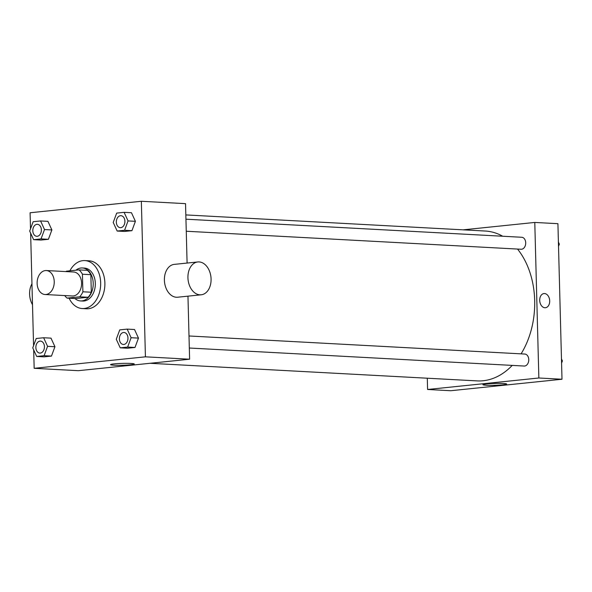 <?xml version="1.0" encoding="UTF-8"?>
<svg xmlns="http://www.w3.org/2000/svg" width="592" height="592" viewBox="0 0 592 592"><rect width="100%" height="100%" fill="white"/><g stroke="black" fill="none" stroke-linecap="round" stroke-linejoin="round"><path stroke-width="0.89" d="M37.126 283.405A12.01 8.554 93.1 0 1 46.331 270.537A12.01 8.554 93.1 0 1 54.22 282.983A12.01 8.554 93.1 0 1 45.036 294.513A12.01 8.554 93.1 0 1 37.126 283.405M46.331 270.537L73.682 272.009A12.01 8.554 93.1 0 1 81.57 284.456A12.01 8.554 93.1 0 1 72.387 295.985L45.036 294.513M78.958 269.885L87.372 270.344A16.125 11.485 93.1 0 1 90.85 274.681L91.309 292.233A16.125 11.485 93.1 0 1 88.082 297.265L75.524 298.56L67.111 298.109L79.661 296.814A16.125 11.485 93.1 0 0 82.895 291.782L82.429 274.229A16.125 11.485 93.1 0 0 78.958 269.885L66.4 271.18A16.125 11.485 93.1 0 0 66.023 271.595M67.111 298.109A16.125 11.485 93.1 0 1 64.735 295.578M74.94 298.531A16.509 11.759 -86.9 0 0 80.564 300.936A16.509 11.759 -86.9 0 0 93.188 285.085A16.509 11.759 -86.9 0 0 82.332 267.961A16.509 11.759 -86.9 0 0 81.015 267.998A16.509 11.759 -86.9 0 0 75.894 270.204M82.332 267.961L84.441 268.08A16.509 11.759 93.1 0 1 95.297 285.196A16.509 11.759 93.1 0 1 82.665 301.047L80.564 300.936M88.082 297.265L79.661 296.814M90.85 274.681L82.429 274.229M91.309 292.233L82.895 291.782M69.886 270.825A24.013 17.101 93.1 0 1 84.841 260.584A24.013 17.101 93.1 0 1 100.633 285.485A24.013 17.101 93.1 0 1 82.258 308.543A24.013 17.101 93.1 0 1 69.116 298.213M84.841 260.584L89.052 260.813A24.013 17.101 93.1 0 1 104.843 285.707A24.013 17.101 93.1 0 1 86.469 308.772L82.258 308.543M117.164 231.043L124.527 231.442L131.935 230.68L135.405 221.319L131.468 212.728L124.105 212.336L116.691 213.098L113.22 222.451L117.164 231.043L124.572 230.281L128.042 220.927L124.105 212.336M120.22 347.83L127.583 348.229L134.998 347.467L138.469 338.106L134.525 329.515L127.162 329.115L119.747 329.885L116.276 339.238L120.22 347.83L127.635 347.067L131.106 337.714L127.162 329.115M33.685 349.902L34.166 368.313L145.425 356.828L141.355 201.273L30.096 212.757L30.518 228.852M30.629 233.115L33.574 345.639M33.633 239.671L40.996 240.063L48.403 239.301L51.881 229.94L47.937 221.349L40.574 220.957L33.159 221.719L29.689 231.08L33.633 239.671L41.04 238.902L44.511 229.548L40.574 220.957M36.689 356.458L44.052 356.85L51.467 356.088L54.938 346.727L50.993 338.136L43.63 337.743L36.223 338.506L32.752 347.867L36.689 356.458L44.104 355.688L47.575 346.335L43.63 337.743M187.094 263.055L185.533 203.648L141.355 201.273M34.166 368.313L78.351 370.688L189.61 359.203L187.96 296.163M189.61 359.203L145.425 356.828M113.945 365.197A11.877 0.932 -1.5 0 1 110.541 364.635A11.877 0.932 -1.5 0 1 122.381 363.392A11.877 0.932 -1.5 0 1 134.28 364.013A11.877 0.932 -1.5 0 1 126.917 365.064A11.877 0.932 -1.5 0 1 113.945 365.197M201.199 294.794L177.659 297.221A16.509 11.514 -95.9 0 1 164.398 280.179A16.509 11.514 -95.9 0 1 174.27 264.38L197.809 261.953A16.509 11.514 -95.9 0 1 210.959 277.189A16.509 11.514 -95.9 0 1 201.199 294.794A16.509 11.514 -95.9 0 1 187.93 277.752A16.509 11.514 -95.9 0 1 197.809 261.953M31.953 283.797A16.509 11.514 84.1 0 0 32.501 304.673M185.829 214.918L485.218 231.028A75.043 53.45 93.1 0 1 502.726 236.245M517.534 249.062A75.043 53.45 93.1 0 1 521.086 353.853M512.228 365.397A75.043 53.45 93.1 0 1 477.152 380.9L149.998 363.288M185.94 219.195L521.744 237.266A6.001 4.277 93.1 0 1 525.696 243.49A6.001 4.277 93.1 0 1 521.101 249.254L186.258 231.235M189.003 335.975L524.808 354.053A6.001 4.277 93.1 0 1 528.752 360.276A6.001 4.277 93.1 0 1 524.157 366.041L189.314 348.022M427.298 378.214L427.594 389.484L538.853 377.999L534.783 222.444L463.129 229.844M427.594 389.484L450.734 390.727L562 379.243L557.923 223.687L534.783 222.444M562 379.243L538.853 377.999M486.335 385.237A11.877 0.932 -1.5 0 1 482.924 384.674A11.877 0.932 -1.5 0 1 494.771 383.431A11.877 0.932 -1.5 0 1 506.663 384.053A11.877 0.932 -1.5 0 1 499.3 385.111A11.877 0.932 -1.5 0 1 486.335 385.237M539.712 300.381A7.126 4.973 -95.9 0 1 543.974 293.558A7.126 4.973 -95.9 0 1 549.65 300.137A7.126 4.973 -95.9 0 1 545.439 307.736A7.126 4.973 -95.9 0 1 539.712 300.381M543.974 293.558A7.126 4.973 -95.9 0 1 549.65 300.137A7.126 4.973 -95.9 0 1 545.439 307.736M561.579 363.148L562.4 360.92L561.46 358.885M562.4 360.92L561.519 360.876M558.515 246.361L559.344 244.133L558.404 242.098M559.344 244.133L558.456 244.089M40.485 341.103L40.463 341.103A6.001 4.277 93.1 0 1 40.485 341.103A6.001 4.277 93.1 0 1 44.43 347.326A6.001 4.277 93.1 0 1 39.842 353.091A6.001 4.277 93.1 0 1 39.827 353.091A6.001 4.277 93.1 0 1 35.868 347.541A6.001 4.277 93.1 0 1 40.463 341.103A6.001 4.277 93.1 0 1 44.415 347.326A6.001 4.277 93.1 0 1 39.819 353.091L39.842 353.091M44.052 356.85L51.467 356.088L54.938 346.727L47.575 346.335M54.938 346.727L50.993 338.136M51.467 356.088L44.104 355.688M124.017 332.482L123.994 332.482A6.001 4.277 93.1 0 1 124.017 332.482A6.001 4.277 93.1 0 1 127.961 338.705A6.001 4.277 93.1 0 1 123.365 344.47A6.001 4.277 93.1 0 1 123.358 344.47A6.001 4.277 93.1 0 1 119.392 338.92A6.001 4.277 93.1 0 1 123.994 332.482A6.001 4.277 93.1 0 1 127.946 338.705A6.001 4.277 93.1 0 1 123.351 344.47L123.351 344.47M127.583 348.229L134.998 347.467L138.469 338.106L131.106 337.714M138.469 338.106L134.525 329.515M134.998 347.467L127.635 347.067M37.422 224.316L37.407 224.316A6.001 4.277 93.1 0 1 37.422 224.316A6.001 4.277 93.1 0 1 41.373 230.54A6.001 4.277 93.1 0 1 36.778 236.304A6.001 4.277 93.1 0 1 36.771 236.304A6.001 4.277 93.1 0 1 32.804 230.754A6.001 4.277 93.1 0 1 37.407 224.316A6.001 4.277 93.1 0 1 41.359 230.54A6.001 4.277 93.1 0 1 36.763 236.304L36.763 236.304M40.996 240.063L48.403 239.301L51.881 229.94L44.511 229.548M51.881 229.94L47.937 221.349M48.403 239.301L41.04 238.902M120.953 215.695L120.938 215.695A6.001 4.277 93.1 0 1 120.953 215.695A6.001 4.277 93.1 0 1 124.905 221.919A6.001 4.277 93.1 0 1 120.309 227.683A6.001 4.277 93.1 0 1 120.302 227.683A6.001 4.277 93.1 0 1 116.335 222.133A6.001 4.277 93.1 0 1 120.938 215.695A6.001 4.277 93.1 0 1 124.882 221.919A6.001 4.277 93.1 0 1 120.294 227.683L120.309 227.683M124.527 231.442L131.935 230.68L135.405 221.319L128.042 220.927M135.405 221.319L131.468 212.728M131.935 230.68L124.572 230.281"/></g></svg>
